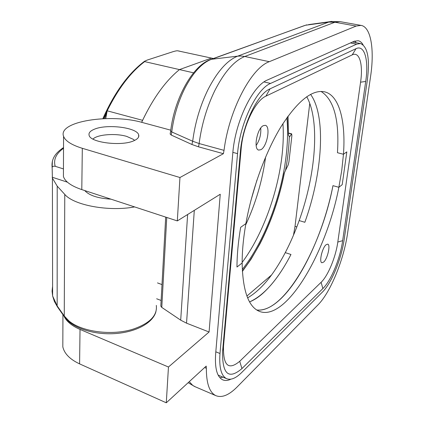 <?xml version="1.0" encoding="UTF-8"?>
<svg xmlns="http://www.w3.org/2000/svg" width="424" height="424" viewBox="0 0 424 424"><rect width="100%" height="100%" fill="white"/><g stroke="black" fill="none" stroke-linecap="round" stroke-linejoin="round"><path stroke-width="0.64" d="M242.146 262.975L236.974 267.025C237.016 254.919 238.246 241.685 240.652 227.322L245.888 223.602C243.387 237.906 242.141 251.029 242.146 262.975L236.974 267.025C237.016 254.919 238.246 241.685 240.652 227.322L245.888 223.602C251.999 189.067 265.689 151.649 281.186 126.416C297.616 101.007 312.011 89.464 324.365 91.78C339.343 95.045 345.873 121.216 343.461 154.262L346.816 151.877L343.461 154.262L337.456 152.719C339.491 120.135 334.017 99.704 321.026 91.43C334.017 99.704 339.491 120.135 337.456 152.719L343.461 154.262L341.749 170.459L338.866 187.291L332.973 185.659C321.207 247.446 284.112 313.484 256.764 310.013C263.935 310.723 271.636 307.268 279.856 299.657C302.434 278.875 324.01 230.979 332.973 185.659L338.866 187.291L342.2 184.679L338.866 187.291C326.485 252.317 286.174 321.89 259.419 311.391C248.485 306.886 242.729 290.747 242.146 262.975M222.966 377.148L219.95 377.768M354.756 41.054L356.218 42.723M170.777 130.184L142.761 122.615C110.834 113.182 57.595 121.312 63.568 136.316C65.296 140.953 71.545 144.95 82.314 148.305L179.951 177.518L177.317 220.915L220.247 194.245L209.08 332.003L186.539 323.173L180.698 320.162L161.782 307.405L160.818 306.139L160.85 305.593M179.951 177.518L223.4 153.689L224.031 150.356C229.013 110.123 251.268 67.914 269.32 61.681L356.155 26.065L360.994 25.392C371.037 26.866 374.62 49.915 370.555 76.627L347.595 233.115C343.864 259.562 330.556 292.343 318.021 304.829L237.186 386.905C228.955 395.21 221.805 398.11 215.731 395.597C209.467 392.417 206.34 383.312 206.35 368.276L206.202 366.092L166.287 402.8L168.461 367.014L209.08 332.003M363.061 44.759C361.714 42.432 360.061 41.08 358.089 40.709L354.067 41.329L267.512 79.961C252.678 85.579 235.039 122.059 232.765 153.509L215.668 353.499C214.661 368.096 216.982 376.856 222.621 379.793C225.049 380.879 227.826 380.673 230.958 379.162M293.472 235.214L295.024 226.321L309.753 103.44M246.906 296.053L271.519 275.001M262.626 293.535C258.205 297.42 253.854 300.208 249.577 301.904C264.157 295.305 277.959 279.501 290.975 254.49C282.209 271.397 272.754 284.414 262.626 293.535M310.58 94.377C326.469 116.245 322.404 173.686 304.856 222.293C322.404 173.686 326.469 116.245 310.58 94.377M306.743 96.72C320.2 120.962 315.732 174.714 299.174 220.57C295.104 231.965 290.472 242.65 285.273 252.63L290.975 254.49L285.273 252.63C273.57 274.959 261.02 290.037 247.616 297.865M299.174 220.57L304.856 222.293L299.174 220.57M346.816 151.877L342.2 184.679L346.816 151.877M63.441 172.065L63.425 176.538C65.121 181.642 71.243 185.993 81.79 189.597L82.314 148.305M177.317 220.915L81.79 189.597M356.155 26.065L334.907 22.228L328.695 22.085L330.137 21.645L339.969 21.613L334.907 22.228L244.791 56.487C234.249 60.717 224.227 72.149 214.724 90.789C206.806 107.155 201.607 124.741 199.132 143.54L198.527 146.826L223.4 153.689M198.527 146.826L191.908 144.483L171.217 135.044L170.141 134.026L170.225 133.65M134.196 140.593C122.393 146.556 90.37 142.75 89.109 135.314C88.462 132.977 90.185 130.963 94.271 129.267C106.832 123.713 137.159 127.492 138.68 134.901C139.284 137.026 137.789 138.924 134.196 140.593M170.681 130.931L171.752 131.949L171.217 135.044M62.842 340.827L62.821 346.864C64.369 353.69 69.96 359.361 79.59 363.877L166.287 402.8M168.461 367.014L80.025 329.432C71.895 325.881 66.547 321.466 63.998 316.193M156.657 298.772L161.131 300.489M224.031 150.356L199.132 143.54L192.682 141.234L171.752 131.949C173.761 116.356 178.112 101.829 184.806 88.362C193.026 72.637 201.904 62.948 211.433 59.296L237.689 56.148L328.695 22.085L305.508 25.249L211.088 59.355C192.841 65.052 174.375 98.426 170.649 131.191L170.141 134.026M92.957 139.077C97.366 134.435 115.529 133.056 126.67 136.385L133.486 139.417L134.599 140.408M322.574 250.653L321.403 254.416M260.733 128.08C261.179 134.408 259.652 140.212 256.144 145.496M322.383 292.12C331.51 283.253 341.484 258.804 344.209 239.237L367.295 80.539C370.046 59 367.778 46.666 360.501 43.54L356.642 44.154L270.581 83.427C256.504 88.913 239.793 123.675 237.546 153.636L219.992 353.499C219.001 367.47 221.18 375.85 226.538 378.637C230.757 380.355 235.755 378.362 241.542 372.648L322.383 292.12M240.344 152.057L222.611 351.093C222.118 374.148 228.562 379.973 241.95 368.578L322.876 288.548C331.128 280.603 340.202 258.401 342.656 240.668L365.716 81.435C368.917 60.537 364.709 44.345 356.012 48.686L270.035 88.844C257.341 93.964 242.406 125.149 240.344 152.057L241.161 148.824L223.506 346.344C223.051 365.642 228.457 370.629 239.719 361.29L321.101 282.315C328.065 275.754 335.771 257.002 337.801 242.056L360.57 82.198C363.23 64.565 359.541 51.129 352.212 54.887L265.917 96.147C255.227 100.621 242.883 126.463 241.161 148.824M326.051 244.765C322.187 247.833 318.88 262.255 321.911 262.758L323.687 262.064C327.545 258.831 330.762 244.674 327.741 244.134L326.051 244.765M263.299 125.674C257.066 128.408 253.208 149.333 258.746 150.085L260.924 149.677C267.109 146.63 270.835 126.161 265.297 125.334L263.299 125.674M141.611 122.313L142.581 120.326C153.552 97.568 165.848 80.655 179.474 69.594L211.348 58.13L179.474 69.594L144.663 61.607C130.661 72.26 118.169 88.664 107.187 110.818L104.617 118.625M102.836 118.694C114.528 92.469 128.435 73.32 144.558 61.247L147.345 60.023L172.918 51.717C175.335 50.981 176.93 50.679 177.693 50.811L213.32 58.486M144.558 61.247L144.663 61.607M105.74 118.593L107.187 110.818L142.581 120.326M134.631 206.917C108.899 211.793 73.765 205.296 64.771 194.393L57.214 186.136L52.401 178.133L52.147 167.703C52.168 166.452 53.196 165.985 55.231 166.309L63.452 168.916M111.019 199.179C97.965 198.353 89.204 195.48 84.736 190.562M67.427 182.182L52.157 177.206M193.577 72.827L179.474 69.594C165.413 81.021 152.804 98.601 141.653 122.324M213.426 58.512L211.348 58.13L213.304 58.554M284.483 172.589L284.17 173.358C277.095 209.742 261.401 247.086 242.358 271.01M284.17 173.358L285.564 170.247C287.684 158.687 288.935 147.51 289.316 136.703L288.458 134.917L288.007 116.176M285.564 170.247L288.15 165L288.935 161.777L291.876 135.797L291.659 133.846L289.831 136.602L289.316 136.703M289.046 136.343L289.831 136.602M194.298 210.362L186.539 323.173M187.625 214.507L180.698 320.162M166.754 217.448L161.782 307.405M295.024 226.321L296.837 226.877M209.875 59.927L304.565 25.535M305.508 25.249L306.833 24.857L305.508 25.249M308.598 24.613L331.902 21.391M79.59 363.877L80.025 329.432M204.612 367.555L206.35 368.276M189.258 381.674L192.777 385.432L195.263 386.789M191.913 144.483L192.676 141.234C195.077 122.865 200.16 105.698 207.935 89.729C217.295 71.481 227.211 60.288 237.689 56.148L241.219 56.021L244.791 56.487L269.32 61.681M215.811 351.814L219.992 353.499M237.546 153.636L232.866 152.359M264.019 81.949L270.581 83.427M350.409 42.962L356.642 44.154M223.506 346.344L222.611 351.093M265.917 96.147L270.035 88.844M352.212 54.887L356.012 48.686M360.57 82.198L365.716 81.435M337.801 242.056L342.656 240.668M321.101 282.315L322.876 288.548M239.719 361.29L241.95 368.578M213.134 58.448L177.751 50.822M103.588 118.662L107.187 110.818M55.231 166.309C53.291 159.657 56.058 153.647 63.526 148.278M57.214 186.136L57.155 305.889L64.257 315.991L68.852 320.846C81.599 331.923 112.196 335.93 133.205 329.114C149.826 323.358 157.527 315.451 156.308 305.391M64.771 194.393L64.257 315.991L64.745 317.258M57.166 305.905L57.579 307.056M52.602 286.269L52.073 291.097L52.629 296L57.139 305.847M52.141 167.883L52.385 161.056M288.458 134.917L287.769 116.505M286.863 117.771C287.96 129.013 287.779 141.187 286.317 154.299C281.79 195.517 264.422 241.728 242.284 269.457M288.686 133.316L291.436 134.016M282.935 123.623C283.598 133.274 283.327 143.577 282.13 154.522C278.001 192.724 262.398 235.415 242.146 262.424M265.61 157.055C262.377 180.703 255.725 203.345 245.65 224.974M256.965 180.02L250.801 200.992M165.689 217.104L160.818 306.139M138.68 134.901L138.6 136.936M63.425 176.538L63.568 136.316M62.821 346.864L62.938 314.682M188.171 382.671L194.499 386.46L215.731 395.597M339.969 21.613L360.994 25.392M218.185 375.155L226.538 378.637M352.519 42.018L360.501 43.54M179.628 51.161L177.693 50.811M155.947 311.598C153 322.982 135.94 332.257 114.634 333.614C93.354 334.923 71.91 327.879 64.437 316.818L57.33 306.706M57.346 306.7L54.367 301.411L52.629 296M52.401 178.133L52.618 296.021M63.531 147.547C56.556 152.306 51.034 157.834 52.147 167.703M162 284.589L157.484 282.903M242.385 271.418L251.072 259.197L259.96 243.837C271.201 221.9 279.347 198.273 284.403 172.95M288.818 135.887L288.654 134.906M291.686 133.852L288.686 133.094"/></g></svg>
